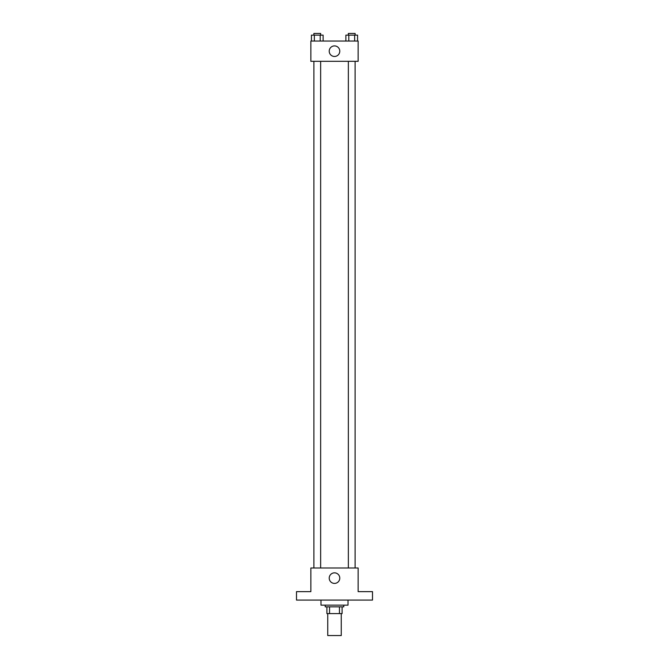 <?xml version="1.0" encoding="UTF-8"?>
<svg xmlns="http://www.w3.org/2000/svg" width="669" height="669" viewBox="0 0 669 669"><rect width="100%" height="100%" fill="white"/><g stroke="black" fill="none" stroke-linecap="round" stroke-linejoin="round"><path stroke-width="1" d="M327.743 613.59L327.743 635.55L341.257 635.55L341.257 613.59M339.459 606.842L339.459 613.59L326.898 613.59L326.898 606.842M339.459 613.59L342.102 613.59L342.102 606.842L342.102 613.59M343.791 605.152L343.791 606.842L325.209 606.842L325.209 605.152M329.541 606.842L329.541 613.59M320.986 600.085L320.986 605.152L348.014 605.152L348.014 600.085M372.499 600.085L296.501 600.085L296.501 591.639L310.859 591.639L310.859 567.989L358.141 567.989L358.141 591.639L372.499 591.639L372.499 600.085M339.777 578.125A5.277 5.277 0 0 1 331.857 582.699A5.277 5.277 0 0 1 331.857 573.559A5.277 5.277 0 0 1 339.777 578.125M348.348 567.989L348.348 61.314M320.652 61.314L320.652 567.989M358.141 61.314L310.859 61.314L310.859 41.052L358.141 41.052L358.141 61.314M339.777 51.187A5.277 5.277 0 0 1 331.857 55.753A5.277 5.277 0 0 1 331.857 46.613A5.277 5.277 0 0 1 339.777 51.187M357.581 41.052L357.581 35.139L345.873 35.139L345.873 41.052M354.654 35.139L354.654 41.052M348.8 35.139L348.8 41.052M348.348 35.139L348.348 33.45L355.105 33.45L355.105 35.139M323.127 41.052L323.127 35.139L311.419 35.139L311.419 41.052M320.2 35.139L320.2 41.052M314.346 35.139L314.346 41.052M313.895 35.139L313.895 33.45L320.652 33.45L320.652 35.139M355.105 567.989L355.105 61.314M313.895 61.314L313.895 567.989"/></g></svg>
